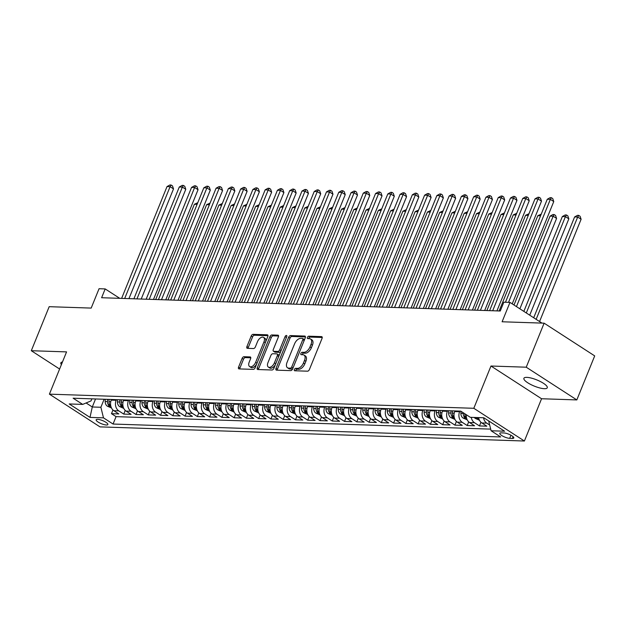 <?xml version="1.0" encoding="UTF-8"?>
<svg xmlns="http://www.w3.org/2000/svg" width="626" height="626" viewBox="0 0 626 626"><rect width="100%" height="100%" fill="white"/><g stroke="black" fill="none" stroke-linecap="round" stroke-linejoin="round"><path stroke-width="0.94" d="M294.369 369.52A1.354 0.767 -57.1 0 0 294.478 370.686A1.354 0.767 -57.1 0 0 294.721 370.764L307.515 371.187A1.933 1.088 -57.1 0 0 309.416 369.496L322.054 338.384A1.933 1.088 -57.1 0 0 321.897 336.718A1.933 1.088 -57.1 0 0 321.553 336.616L308.759 336.193A1.354 0.767 -57.1 0 0 307.429 337.375A1.354 0.767 -57.1 0 0 307.53 338.541A1.354 0.767 -57.1 0 0 307.773 338.611L309.432 338.666A6.19 3.49 -57.1 0 1 310.551 338.995A6.19 3.49 -57.1 0 1 311.036 344.323L309.987 346.914A6.19 3.49 -57.1 0 1 303.884 352.321L302.233 352.266A1.354 0.767 -57.1 0 0 300.895 353.447A1.354 0.767 -57.1 0 0 301.004 354.613A1.354 0.767 -57.1 0 0 301.247 354.684L302.906 354.739A6.19 3.49 -57.1 0 1 304.025 355.075A6.19 3.49 -57.1 0 1 304.51 360.404L303.461 362.994A6.19 3.49 -57.1 0 1 297.358 368.393L295.707 368.338A1.354 0.767 -57.1 0 0 294.369 369.52M304.025 355.075L305.386 355.959A6.19 3.49 -57.1 0 1 305.879 361.288L304.823 363.878A6.19 3.49 -57.1 0 1 298.727 369.277L297.068 369.223A1.354 0.767 -57.1 0 0 295.738 370.404A1.354 0.767 -57.1 0 0 295.628 370.788M322.241 337.477L310.128 337.078A1.354 0.767 -57.1 0 0 308.79 338.259A1.354 0.767 -57.1 0 0 308.681 338.643M310.551 338.995L311.912 339.879A6.19 3.49 -57.1 0 1 312.405 345.208L311.357 347.806A6.19 3.49 -57.1 0 1 305.253 353.205L303.602 353.15A1.354 0.767 -57.1 0 0 302.264 354.332A1.354 0.767 -57.1 0 0 302.155 354.715M544.338 388.691A12.614 3.341 -157.9 0 0 547.273 387.776A12.614 3.341 -157.9 0 0 540.371 381.539A12.614 3.341 -157.9 0 0 526.834 377.368A12.614 3.341 -157.9 0 0 523.899 378.284A12.614 3.341 -157.9 0 0 530.801 384.52A12.614 3.341 -157.9 0 0 544.338 388.691M106.381 424.991A6.307 1.667 -157.9 0 0 107.852 424.538A6.307 1.667 -157.9 0 0 104.401 421.415A6.307 1.667 -157.9 0 0 97.633 419.334A6.307 1.667 -157.9 0 0 96.161 419.788A6.307 1.667 -157.9 0 0 99.612 422.902A6.307 1.667 -157.9 0 0 106.381 424.991M244.015 356.718A1.933 1.088 -57.1 0 0 242.105 358.408L238.561 367.141A1.933 1.088 -57.1 0 0 238.717 368.8A1.933 1.088 -57.1 0 0 239.069 368.91L253.272 369.379A1.933 1.088 -57.1 0 0 255.181 367.689L267.811 336.577A1.933 1.088 -57.1 0 0 267.662 334.91A1.933 1.088 -57.1 0 0 267.31 334.808L253.107 334.339A1.933 1.088 -57.1 0 0 251.198 336.021L246.918 346.569A1.933 1.088 -57.1 0 0 247.067 348.236A1.933 1.088 -57.1 0 0 247.419 348.338L253.499 348.541A1.933 1.088 -57.1 0 0 255.408 346.851L257.529 341.624A5.172 2.919 -57.1 0 1 263.562 337.383A5.172 2.919 -57.1 0 1 263.969 341.835L255.651 362.321A5.172 2.919 -57.1 0 1 249.617 366.554A5.172 2.919 -57.1 0 1 249.211 362.102L250.596 358.69A1.933 1.088 -57.1 0 0 250.447 357.023A1.933 1.088 -57.1 0 0 250.095 356.922L244.015 356.718L245.384 357.602A1.933 1.088 -57.1 0 0 243.475 359.293L239.93 368.025A1.933 1.088 -57.1 0 0 239.742 368.925M526.239 367.204L490.972 366.022L541.56 398.746L576.82 399.92L526.239 367.204L544.119 323.173L502.107 321.78L509.971 302.405L503.836 302.201L500.26 311.005L101.615 297.726L105.184 288.922L99.057 288.719L91.185 308.086L49.18 306.685L31.3 350.716L59.603 369.027M490.972 366.022L473.812 408.293L49.407 394.153L66.567 351.89L31.3 350.716M276.011 368.385A1.933 1.088 -57.1 0 0 276.16 370.052A1.933 1.088 -57.1 0 0 276.512 370.154L290.714 370.631A1.933 1.088 -57.1 0 0 292.624 368.941L305.261 337.829A1.933 1.088 -57.1 0 0 305.105 336.162A1.933 1.088 -57.1 0 0 304.752 336.06L290.55 335.583A1.933 1.088 -57.1 0 0 288.641 337.273L276.011 368.385L277.373 369.27A1.933 1.088 -57.1 0 0 277.185 370.177M271.997 370.005L257.787 369.528A1.933 1.088 -57.1 0 1 257.442 369.426A1.933 1.088 -57.1 0 1 257.286 367.759L269.923 336.647A1.933 1.088 -57.1 0 1 271.825 334.957L277.905 335.16A1.933 1.088 -57.1 0 1 278.257 335.27A1.933 1.088 -57.1 0 1 278.406 336.929L273.288 349.551A1.933 1.088 -57.1 0 0 273.437 351.217A1.933 1.088 -57.1 0 0 273.789 351.319L277.819 351.452A1.933 1.088 -57.1 0 0 279.728 349.762L285.057 336.624A1.354 0.767 -57.1 0 1 286.638 335.52A1.354 0.767 -57.1 0 1 286.747 336.686L273.898 368.315A1.933 1.088 -57.1 0 1 271.997 370.005M544.119 323.173L594.7 355.897L576.82 399.92M112.97 410.007L111.475 413.676L118.838 413.927L113.846 410.695L118.752 410.859A7.888 6.166 -88.1 0 1 116.146 400.28L116.397 399.654M125.239 410.413L123.745 414.091L131.108 414.334L126.116 411.102L131.022 411.266A7.888 6.166 -88.1 0 1 128.416 400.687L128.666 400.061M137.501 410.82L136.014 414.498L143.37 414.741L138.377 411.517L143.284 411.681A7.888 6.166 -88.1 0 1 140.678 401.094L140.928 400.476M149.77 411.227L148.276 414.905L155.639 415.148L150.647 411.924L155.553 412.088A7.888 6.166 -88.1 0 1 152.947 401.501L153.198 400.883M162.032 411.642L160.546 415.312L167.901 415.562L162.916 412.331L167.823 412.495A7.888 6.166 -88.1 0 1 165.209 401.915L165.467 401.289M174.302 412.049L172.807 415.727L180.171 415.969L175.178 412.737L180.085 412.902A7.888 6.166 -88.1 0 1 177.479 402.322L177.729 401.696M186.571 412.456L185.077 416.133L192.432 416.376L187.448 413.152L192.354 413.309A7.888 6.166 -88.1 0 1 189.741 402.729L189.999 402.103M198.833 412.863L197.339 416.54L204.702 416.783L199.71 413.559L204.616 413.723A7.888 6.166 -88.1 0 1 202.01 403.136L202.261 402.518M211.103 413.27L209.608 416.947L216.964 417.198L211.979 413.966L216.886 414.13A7.888 6.166 -88.1 0 1 214.272 403.551L214.53 402.925M223.365 413.684L221.87 417.354L229.233 417.605L224.241 414.373L229.147 414.537A7.888 6.166 -88.1 0 1 226.542 403.958L226.792 403.332M235.634 414.091L234.14 417.769L241.503 418.012L236.511 414.78L241.417 414.944A7.888 6.166 -88.1 0 1 238.811 404.365L239.062 403.739M247.896 414.498L246.409 418.176L253.765 418.418L248.772 415.195L253.679 415.359A7.888 6.166 -88.1 0 1 251.073 404.772L251.323 404.153M260.166 414.905L258.671 418.583L266.034 418.825L261.042 415.601L265.948 415.766A7.888 6.166 -88.1 0 1 263.343 405.178L263.593 404.56M272.427 415.312L270.941 418.99L278.296 419.24L273.312 416.008L278.218 416.173A7.888 6.166 -88.1 0 1 275.604 405.593L275.863 404.967M284.697 415.727L283.202 419.404L290.566 419.647L285.573 416.415L290.48 416.58A7.888 6.166 -88.1 0 1 287.874 406L288.124 405.374M296.967 416.133L295.472 419.811L302.827 420.054L297.843 416.83L302.749 416.986A7.888 6.166 -88.1 0 1 300.136 406.407L300.394 405.781M309.228 416.54L307.734 420.218L315.097 420.461L310.105 417.237L315.011 417.401A7.888 6.166 -88.1 0 1 312.405 406.814L312.656 406.196M321.498 416.947L320.003 420.625L327.359 420.868L322.374 417.644L327.281 417.808A7.888 6.166 -88.1 0 1 324.667 407.229L324.925 406.603M333.76 417.362L332.273 421.032L339.628 421.282L334.636 418.051L339.542 418.215A7.888 6.166 -88.1 0 1 336.937 407.636L337.187 407.01M346.029 417.769L344.535 421.447L351.898 421.689L346.906 418.458L351.812 418.622A7.888 6.166 -88.1 0 1 349.206 408.042L349.457 407.416M358.291 418.176L356.804 421.854L364.16 422.096L359.167 418.872L364.074 419.037A7.888 6.166 -88.1 0 1 361.468 408.449L361.726 407.831M370.561 418.583L369.066 422.26L376.429 422.503L371.437 419.279L376.343 419.443A7.888 6.166 -88.1 0 1 373.738 408.856L373.988 408.238M382.83 418.99L381.336 422.667L388.691 422.918L383.707 419.686L388.613 419.85A7.888 6.166 -88.1 0 1 385.999 409.271L386.258 408.645M395.092 419.404L393.597 423.074L400.961 423.325L395.968 420.093L400.875 420.257A7.888 6.166 -88.1 0 1 398.269 409.678L398.519 409.052M407.362 419.811L405.867 423.489L413.223 423.732L408.238 420.5L413.144 420.664A7.888 6.166 -88.1 0 1 410.531 410.085L410.789 409.459M419.623 420.218L418.129 423.896L425.492 424.138L420.5 420.915L425.406 421.079A7.888 6.166 -88.1 0 1 422.8 410.492L423.051 409.873M431.893 420.625L430.398 424.303L437.762 424.545L432.769 421.321L437.676 421.486A7.888 6.166 -88.1 0 1 435.07 410.906L435.32 410.28M444.155 421.04L442.668 424.71L450.024 424.96L445.031 421.728L449.938 421.893A7.888 6.166 -88.1 0 1 447.332 411.313L447.582 410.687M456.424 421.447L454.93 425.124L462.293 425.367L457.301 422.135L462.207 422.3A7.888 6.166 -88.1 0 1 459.601 411.72L459.852 411.094M468.686 421.854L467.199 425.531L474.555 425.774L469.563 422.55L474.477 422.707A7.888 6.166 -88.1 0 1 471.284 417.346M480.956 422.26L479.461 425.938L486.825 426.181L481.832 422.957A7.888 6.166 -88.1 0 1 478.64 417.597M113.846 410.695A7.888 6.166 91.9 0 1 111.24 400.116L111.491 399.49M126.116 411.102A7.888 6.166 91.9 0 1 123.51 400.523L123.76 399.897M138.377 411.517A7.888 6.166 91.9 0 1 135.772 400.93L136.022 400.311M150.647 411.924A7.888 6.166 91.9 0 1 148.041 401.344L148.292 400.718M162.916 412.331A7.888 6.166 91.9 0 1 160.303 401.751L160.561 401.125M175.178 412.737A7.888 6.166 91.9 0 1 172.573 402.158L172.823 401.532M187.448 413.152A7.888 6.166 91.9 0 1 184.834 402.565L185.093 401.947M199.71 413.559A7.888 6.166 91.9 0 1 197.104 402.972L197.354 402.354M211.979 413.966A7.888 6.166 91.9 0 1 209.366 403.387L209.624 402.761M224.241 414.373A7.888 6.166 91.9 0 1 221.635 403.793L221.886 403.167M236.511 414.78A7.888 6.166 91.9 0 1 233.905 404.2L234.155 403.574M248.772 415.195A7.888 6.166 91.9 0 1 246.167 404.607L246.417 403.989M261.042 415.601A7.888 6.166 91.9 0 1 258.436 405.022L258.687 404.396M273.312 416.008A7.888 6.166 91.9 0 1 270.698 405.429L270.956 404.803M285.573 416.415A7.888 6.166 91.9 0 1 282.968 405.836L283.218 405.21M297.843 416.83A7.888 6.166 91.9 0 1 295.229 406.243L295.488 405.625M310.105 417.237A7.888 6.166 91.9 0 1 307.499 406.65L307.749 406.031M322.374 417.644A7.888 6.166 91.9 0 1 319.761 407.064L320.019 406.438M334.636 418.051A7.888 6.166 91.9 0 1 332.03 407.471L332.281 406.845M346.906 418.458A7.888 6.166 91.9 0 1 344.3 407.878L344.55 407.252M359.167 418.872A7.888 6.166 91.9 0 1 356.562 408.285L356.812 407.667M371.437 419.279A7.888 6.166 91.9 0 1 368.831 408.7L369.082 408.074M383.707 419.686A7.888 6.166 91.9 0 1 381.093 409.107L381.351 408.481M395.968 420.093A7.888 6.166 91.9 0 1 393.363 409.514L393.613 408.888M408.238 420.5A7.888 6.166 91.9 0 1 405.625 409.92L405.883 409.302M420.5 420.915A7.888 6.166 91.9 0 1 417.894 410.327L418.145 409.709M432.769 421.321A7.888 6.166 91.9 0 1 430.156 410.742L430.414 410.116M445.031 421.728A7.888 6.166 91.9 0 1 442.425 411.149L442.676 410.523M457.301 422.135A7.888 6.166 91.9 0 1 454.695 411.556L454.945 410.93M503.899 432.949L501.207 432.856A6.111 1.62 -157.9 0 0 499.783 433.302A6.111 1.62 -157.9 0 0 503.124 436.322A6.111 1.62 -157.9 0 0 509.681 438.341L512.381 438.435A6.111 1.62 -157.9 0 0 513.805 437.989A6.111 1.62 -157.9 0 0 510.456 434.968A6.111 1.62 -157.9 0 0 503.899 432.949M473.812 408.293L524.4 441.017L99.988 426.877L49.407 394.153M111.475 413.676L116.06 416.642L113.056 424.037L500.667 436.948L491.097 430.758L488.671 420.907M113.056 424.037L103.486 417.847L89.995 417.401L69.212 403.958L82.702 404.404L73.132 398.214L460.744 411.125L470.314 417.315L483.804 417.769L504.587 431.212L491.097 430.758M489.681 425.023L486.738 423.121A7.888 6.166 -88.1 0 1 483.546 417.761M479.461 425.938L474.477 422.707M467.199 425.531L462.207 422.3M454.93 425.124L449.938 421.893M442.668 424.71L437.676 421.486M430.398 424.303L425.406 421.079M418.129 423.896L413.144 420.664M405.867 423.489L400.875 420.257M393.597 423.074L388.613 419.85M381.336 422.667L376.343 419.443M369.066 422.26L364.074 419.037M356.804 421.854L351.812 418.622M344.535 421.447L339.542 418.215M332.273 421.032L327.281 417.808M320.003 420.625L315.011 417.401M307.734 420.218L302.749 416.986M295.472 419.811L290.48 416.58M283.202 419.404L278.218 416.173M270.941 418.99L265.948 415.766M258.671 418.583L253.679 415.359M246.409 418.176L241.417 414.944M234.14 417.769L229.147 414.537M221.87 417.354L216.886 414.13M209.608 416.947L204.616 413.723M197.339 416.54L192.354 413.309M185.077 416.133L180.085 412.902M172.807 415.727L167.823 412.495M160.546 415.312L155.553 412.088M148.276 414.905L143.284 411.681M136.014 414.498L131.022 411.266M123.745 414.091L118.752 410.859M116.06 416.642L490.69 429.123M95.543 398.958L92.288 406.978L100.88 407.268L104.135 399.247M541.56 398.746L524.4 441.017M119.73 298.328L105.184 288.922M541.967 323.102L509.971 302.405M86.098 402.972L92.288 406.978L89.995 417.401M91.873 398.84L91.036 400.898L82.702 404.404M466.3 414.717A7.888 6.166 91.9 0 0 469.563 422.55M100.88 407.268L103.486 417.847M62.459 362A12.614 3.341 -157.9 0 0 60.847 362.861A12.614 3.341 -157.9 0 0 61.403 364.598M305.449 336.921L291.919 336.467A1.933 1.088 -57.1 0 0 290.01 338.157L277.373 369.27M290.378 368.166A1.354 0.767 -57.1 0 0 291.708 366.985L302.804 339.668A1.354 0.767 -57.1 0 0 302.694 338.502A1.354 0.767 -57.1 0 0 302.452 338.431L300.707 338.376A6.19 3.49 -57.1 0 0 294.603 343.776L287.021 362.446A6.19 3.49 -57.1 0 0 287.514 367.775A6.19 3.49 -57.1 0 0 288.633 368.104L290.378 368.166L291.747 369.05A1.354 0.767 -57.1 0 0 292.96 368.111M304.252 340.309A1.354 0.767 -57.1 0 0 304.064 339.386A1.354 0.767 -57.1 0 0 303.813 339.315M287.514 367.775L288.883 368.659A6.19 3.49 -57.1 0 0 289.995 368.988L288.633 368.104M291.747 369.05L289.995 368.988M278.601 336.021L273.194 335.841A1.933 1.088 -57.1 0 0 271.285 337.531L258.655 368.644A1.933 1.088 -57.1 0 0 258.468 369.551M273.437 351.217L274.806 352.102A1.933 1.088 -57.1 0 0 275.15 352.203L279.188 352.336A1.933 1.088 -57.1 0 0 280.957 350.943M267.967 362.642A5.172 2.919 -57.1 0 0 268.374 367.094A5.172 2.919 -57.1 0 0 274.407 362.861L277.341 355.638A1.933 1.088 -57.1 0 0 277.185 353.98A1.933 1.088 -57.1 0 0 276.841 353.87L272.803 353.737A1.933 1.088 -57.1 0 0 270.901 355.427L267.967 362.642M268.374 367.094L269.743 367.978A5.172 2.919 -57.1 0 0 275.565 364.222M278.813 356.233A1.933 1.088 -57.1 0 0 278.554 354.864L277.185 353.98M250.783 357.782L245.384 357.602M249.617 366.554L250.987 367.446A5.172 2.919 -57.1 0 0 256.809 363.69M265.518 342.234A5.172 2.919 -57.1 0 0 264.923 338.267L263.562 337.383M268.006 335.669L254.469 335.223A1.933 1.088 -57.1 0 0 252.568 336.905L248.287 347.453A1.933 1.088 -57.1 0 0 248.092 348.361M539.565 321.553L581.108 219.249L577.688 217.042L574.621 216.94L533.688 317.75M536.146 319.338L577.688 217.042L578.721 215.383L580.091 216.267L581.108 219.249M574.621 216.94L577.493 215.344L578.721 215.383M512.225 303.86L553.76 201.564L550.348 199.35L508.515 302.358M547.28 199.248L550.152 197.652L551.381 197.691L550.348 199.35L547.28 199.248L505.456 302.256M551.381 197.691L552.75 198.583L553.76 201.564M479.477 420.234L475.283 418.411A5.227 4.085 -88.1 0 1 474.289 417.448M529.721 315.183L568.838 218.842L565.419 216.627L562.351 216.526L523.845 311.38M476.613 417.526A5.227 4.085 91.9 0 0 476.683 417.612C478.107 418.598 478.593 418.614 478.154 417.659A5.227 4.085 -88.1 0 1 478.084 417.573M478.436 418.262L478.154 417.659M526.302 312.969L565.419 216.627L566.46 214.976L567.821 215.86L568.838 218.842M562.351 216.526L565.231 214.937L566.46 214.976M467.207 419.819L463.021 418.004A5.227 4.085 -88.1 0 1 460.892 413.387L460.924 411.243M519.877 308.814L556.577 218.435L553.157 216.22L550.09 216.119L513.993 305.011M463.232 412.737L463.224 413.457A5.227 4.085 91.9 0 0 464.414 417.198C465.838 418.184 466.331 418.199 465.885 417.252A5.227 4.085 -88.1 0 1 464.695 413.684M466.167 417.855L465.885 417.252M516.458 306.599L553.157 216.22L554.19 214.569L555.559 215.454L556.577 218.435M550.09 216.119L552.961 214.522L554.19 214.569M454.789 411.329L454.789 410.93M454.945 419.412L450.751 417.597A5.227 4.085 -88.1 0 1 448.631 412.972L448.654 410.726M450.986 410.805L450.963 413.05A5.227 4.085 91.9 0 0 452.144 416.791C453.576 417.777 454.061 417.792 453.615 416.838A5.227 4.085 -88.1 0 1 452.434 413.105L452.457 410.852M453.905 417.448L453.615 416.838M540.559 215.806L537.82 215.712L499.141 310.965M537.82 215.712L541.232 214.131M442.519 410.914L442.527 410.523M442.676 419.005L438.49 417.19A5.227 4.085 -88.1 0 1 436.361 412.565L436.392 410.312M438.724 410.39L438.693 412.644A5.227 4.085 91.9 0 0 439.882 416.384C441.307 417.37 441.8 417.385 441.353 416.431A5.227 4.085 -88.1 0 1 440.164 412.69L440.195 410.445M441.635 417.041L441.353 416.431M528.289 215.391L525.558 215.305L486.879 310.559M525.558 215.305L528.97 213.724M496.934 310.895L541.498 201.157L538.078 198.943L492.678 310.754M535.011 198.841L537.89 197.245L539.111 197.284L538.078 198.943L535.011 198.841L489.61 310.652M539.111 197.284L540.481 198.168L541.498 201.157M484.673 310.488L529.228 200.743L525.817 198.536L480.408 310.347M522.749 198.434L525.621 196.838L526.849 196.877L525.817 198.536L522.749 198.434L477.348 310.246M526.849 196.877L528.219 197.761L529.228 200.743M472.403 310.081L516.966 200.336L513.547 198.129L468.146 309.933M510.48 198.019L513.351 196.431L514.58 196.47L513.547 198.129L510.48 198.019L465.079 309.831M514.58 196.47L515.949 197.354L516.966 200.336M460.133 309.667L504.697 199.929L501.277 197.714L455.877 309.526M498.218 197.613L501.09 196.016L502.318 196.063L501.277 197.714L498.218 197.613L452.809 309.424M502.318 196.063L503.68 196.947L504.697 199.929M430.25 410.507L430.258 410.108M430.414 418.598L426.22 416.775A5.227 4.085 -88.1 0 1 424.099 412.158L424.123 409.905M426.455 409.983L426.423 412.237A5.227 4.085 91.9 0 0 427.613 415.977C429.045 416.963 429.53 416.979 429.084 416.024A5.227 4.085 -88.1 0 1 427.902 412.284L427.926 410.03M429.373 416.626L429.084 416.024M516.027 214.984L513.289 214.898L474.61 310.152M513.289 214.898L516.7 213.317M447.872 309.26L492.435 199.522L489.016 197.307L443.615 309.119M485.948 197.206L488.82 195.609L490.048 195.648L489.016 197.307L485.948 197.206L440.547 309.017M490.048 195.648L491.418 196.533L492.435 199.522M417.988 410.1L417.988 409.701M418.145 418.184L413.958 416.368A5.227 4.085 -88.1 0 1 411.83 411.752L411.861 409.498M414.193 409.576L414.162 411.83A5.227 4.085 91.9 0 0 415.351 415.57C416.775 416.556 417.268 416.572 416.822 415.617A5.227 4.085 -88.1 0 1 415.633 411.877L415.664 409.623M417.104 416.22L416.822 415.617M503.758 214.577L501.027 214.483L462.348 309.745M501.027 214.483L504.439 212.91M435.602 308.853L480.165 199.107L476.746 196.9L431.345 308.712M473.679 196.799L476.558 195.202L477.787 195.242L476.746 196.9L473.679 196.799L428.278 308.61M477.787 195.242L479.148 196.126L480.165 199.107M405.718 409.694L405.726 409.294M405.875 417.777L401.689 415.961A5.227 4.085 -88.1 0 1 399.568 411.337L399.591 409.091M401.923 409.169L401.892 411.415A5.227 4.085 91.9 0 0 403.081 415.155C404.506 416.141 404.999 416.157 404.553 415.21A5.227 4.085 -88.1 0 1 403.363 411.47L403.394 409.216M404.842 415.813L404.553 415.21M491.496 214.17L488.757 214.076L450.078 309.338M488.757 214.076L492.169 212.504M423.34 308.446L467.904 198.7L464.484 196.494L419.084 308.305M461.417 196.392L464.289 194.796L465.517 194.835L464.484 196.494L461.417 196.392L416.016 308.195M465.517 194.835L466.886 195.719L467.904 198.7M393.457 409.287L393.457 408.888M393.613 417.37L389.427 415.554A5.227 4.085 -88.1 0 1 387.298 410.93L387.33 408.684M389.654 408.755L389.63 411.008A5.227 4.085 91.9 0 0 390.82 414.748C392.244 415.734 392.737 415.75 392.291 414.795A5.227 4.085 -88.1 0 1 391.101 411.055L391.133 408.809M392.572 415.406L392.291 414.795M479.226 213.763L476.496 213.669L437.809 308.923M476.496 213.669L479.907 212.089M411.071 308.031L455.634 198.293L452.215 196.079L406.814 307.89M449.147 195.977L452.027 194.389L453.247 194.428L452.215 196.079L449.147 195.977L403.747 307.789M453.247 194.428L454.617 195.312L455.634 198.293M381.187 408.872L381.195 408.473M381.344 416.963L377.157 415.14A5.227 4.085 -88.1 0 1 375.029 410.523L375.06 408.269M377.392 408.348L377.361 410.601A5.227 4.085 91.9 0 0 378.55 414.342C379.974 415.328 380.467 415.343 380.021 414.389A5.227 4.085 -88.1 0 1 378.832 410.648L378.863 408.402M380.311 414.991L380.021 414.389M466.957 213.349L464.226 213.263L425.547 308.516M464.226 213.263L467.638 211.682M398.809 307.624L443.365 197.886L439.953 195.672L394.552 307.483M436.885 195.57L439.757 193.974L440.986 194.021L439.953 195.672L436.885 195.57L391.485 307.382M440.986 194.021L442.355 194.905L443.365 197.886M368.925 408.465L368.925 408.066M369.082 416.556L364.888 414.733A5.227 4.085 -88.1 0 1 362.767 410.116L362.79 407.862M365.122 407.941L365.099 410.194A5.227 4.085 91.9 0 0 366.28 413.935C367.712 414.921 368.198 414.936 367.759 413.982A5.227 4.085 -88.1 0 1 366.57 410.241L366.593 407.988M368.041 414.584L367.759 413.982M454.695 212.942L451.956 212.848L413.277 308.109M451.956 212.848L455.368 211.275M386.539 307.217L431.103 197.48L427.683 195.265L382.283 307.076M424.616 195.163L427.495 193.567L428.716 193.606L427.683 195.265L424.616 195.163L379.215 306.975M428.716 193.606L430.085 194.49L431.103 197.48M356.656 408.058L356.663 407.659M356.812 416.141L352.626 414.326A5.227 4.085 -88.1 0 1 350.497 409.709L350.529 407.456M352.861 407.534L352.829 409.787A5.227 4.085 91.9 0 0 354.019 413.52C355.443 414.506 355.936 414.529 355.49 413.575A5.227 4.085 -88.1 0 1 354.3 409.834L354.332 407.581M355.771 414.177L355.49 413.575M442.425 212.535L439.695 212.441L401.016 307.702M439.695 212.441L443.106 210.868M374.278 306.81L418.833 197.065L415.414 194.858L370.013 306.67M412.354 194.756L415.226 193.16L416.454 193.199L415.414 194.858L412.354 194.756L366.946 306.568M416.454 193.199L417.816 194.083L418.833 197.065M344.386 407.651L344.394 407.252M344.55 415.734L340.356 413.919A5.227 4.085 -88.1 0 1 338.236 409.294L338.259 407.049M340.591 407.127L340.567 409.373A5.227 4.085 91.9 0 0 341.749 413.113C343.181 414.099 343.666 414.115 343.22 413.16A5.227 4.085 -88.1 0 1 342.039 409.427L342.062 407.174M343.51 413.77L343.22 413.16M430.164 212.128L427.425 212.034L388.746 307.288M427.425 212.034L430.837 210.453M362.008 306.404L406.571 196.658L403.152 194.451L357.751 306.255M400.084 194.35L402.956 192.753L404.185 192.792L403.152 194.451L400.084 194.35L354.684 306.153M404.185 192.792L405.554 193.677L406.571 196.658M349.738 305.989L394.302 196.251L390.882 194.037L345.482 305.848M387.815 193.935L390.694 192.339L391.923 192.385L390.882 194.037L387.815 193.935L342.414 305.746M391.923 192.385L393.284 193.27L394.302 196.251M337.477 305.582L382.04 195.844L378.62 193.63L333.22 305.441M375.553 193.528L378.425 191.932L379.653 191.971L378.62 193.63L375.553 193.528L330.152 305.339M379.653 191.971L381.023 192.855L382.04 195.844M332.124 407.244L332.132 406.845M332.281 415.328L328.094 413.512A5.227 4.085 -88.1 0 1 325.966 408.888L325.997 406.634M328.329 406.712L328.298 408.966A5.227 4.085 91.9 0 0 329.487 412.706C330.911 413.692 331.404 413.708 330.958 412.753A5.227 4.085 -88.1 0 1 329.769 409.013L329.8 406.767M331.24 413.363L330.958 412.753M417.894 211.713L415.163 211.627L376.484 306.881M415.163 211.627L418.575 210.046M319.855 406.83L319.863 406.43M320.011 414.921L315.825 413.097A5.227 4.085 -88.1 0 1 313.704 408.481L313.728 406.227M316.06 406.305L316.028 408.559A5.227 4.085 91.9 0 0 317.218 412.299C318.65 413.285 319.135 413.301 318.689 412.346A5.227 4.085 -88.1 0 1 317.507 408.606L317.531 406.352M318.978 412.949L318.689 412.346M405.632 211.306L402.894 211.22L364.215 306.474M402.894 211.22L406.305 209.64M307.593 406.423L307.593 406.024M307.749 414.506L303.563 412.69A5.227 4.085 -88.1 0 1 301.435 408.074L301.466 405.82M303.798 405.898L303.767 408.152A5.227 4.085 91.9 0 0 304.956 411.892C306.38 412.878 306.873 412.894 306.427 411.939A5.227 4.085 -88.1 0 1 305.238 408.199L305.269 405.945M306.709 412.542L306.427 411.939M393.363 210.899L390.632 210.805L351.953 306.067M390.632 210.805L394.044 209.233M325.207 305.175L369.77 195.429L366.351 193.223L320.95 305.034M363.283 193.121L366.163 191.525L367.392 191.564L366.351 193.223L363.283 193.121L317.883 304.932M367.392 191.564L368.753 192.448L369.77 195.429M295.323 406.016L295.331 405.617M295.48 414.099L291.293 412.284A5.227 4.085 -88.1 0 1 289.165 407.667L289.196 405.413M291.528 405.492L291.497 407.737A5.227 4.085 91.9 0 0 292.686 411.478C294.11 412.464 294.603 412.479 294.157 411.532A5.227 4.085 -88.1 0 1 292.968 407.792L292.999 405.538M294.447 412.135L294.157 411.532M381.093 210.493L378.362 210.399L339.683 305.66M378.362 210.399L381.774 208.826M312.945 304.768L357.501 195.022L354.089 192.816L308.688 304.627M351.022 192.714L353.893 191.118L355.122 191.157L354.089 192.816L351.022 192.714L305.621 304.526M355.122 191.157L356.491 192.041L357.501 195.022M283.062 405.609L283.062 405.21M283.218 413.692L279.032 411.877A5.227 4.085 -88.1 0 1 276.903 407.252L276.935 405.006M279.259 405.077L279.235 407.33A5.227 4.085 91.9 0 0 280.425 411.071C281.849 412.057 282.342 412.072 281.896 411.118A5.227 4.085 -88.1 0 1 280.706 407.377L280.738 405.132M282.177 411.728L281.896 411.118M368.831 210.086L366.1 209.992L327.414 305.245M366.1 209.992L369.512 208.411M300.676 304.353L345.239 194.616L341.819 192.401L296.419 304.213M338.752 192.299L341.632 190.711L342.852 190.75L341.819 192.401L338.752 192.299L293.351 304.111M342.852 190.75L344.222 191.634L345.239 194.616M270.792 405.194L270.8 404.795M270.948 413.285L266.762 411.462A5.227 4.085 -88.1 0 1 264.634 406.845L264.665 404.592M266.997 404.67L266.966 406.923A5.227 4.085 91.9 0 0 268.155 410.664C269.579 411.65 270.072 411.665 269.626 410.711A5.227 4.085 -88.1 0 1 268.437 406.97L268.468 404.725M269.908 411.321L269.626 410.711M356.562 209.671L353.831 209.585L315.152 304.839M353.831 209.585L357.243 208.004M288.414 303.946L332.969 194.209L329.558 191.994L284.149 303.806M326.49 191.892L329.362 190.296L330.591 190.343L329.558 191.994L326.49 191.892L281.09 303.704M330.591 190.343L331.96 191.227L332.969 194.209M258.53 404.787L258.53 404.388M258.687 412.878L254.492 411.055A5.227 4.085 -88.1 0 1 252.372 406.438L252.395 404.185M254.727 404.263L254.704 406.517A5.227 4.085 91.9 0 0 255.885 410.257C257.317 411.243 257.802 411.259 257.364 410.304A5.227 4.085 -88.1 0 1 256.175 406.564L256.198 404.31M257.646 410.906L257.364 410.304M344.3 209.264L341.561 209.17L302.882 304.432M341.561 209.17L344.973 207.597M276.144 303.54L320.708 193.802L317.288 191.587L271.887 303.399M314.221 191.486L317.1 189.889L318.321 189.928L317.288 191.587L314.221 191.486L268.82 303.297M318.321 189.928L319.69 190.813L320.708 193.802M246.261 404.38L246.268 403.981M246.417 412.464L242.231 410.648A5.227 4.085 -88.1 0 1 240.102 406.031L240.134 403.778M242.465 403.856L242.434 406.11A5.227 4.085 91.9 0 0 243.624 409.842C245.048 410.828 245.541 410.852 245.095 409.897A5.227 4.085 -88.1 0 1 243.905 406.157L243.937 403.903M245.376 410.5L245.095 409.897M332.03 208.857L329.299 208.763L290.62 304.025M329.299 208.763L332.711 207.19M263.882 303.133L308.438 193.387L305.019 191.18L259.618 302.992M301.959 191.079L304.831 189.482L306.059 189.521L305.019 191.18L301.959 191.079L256.55 302.89M306.059 189.521L307.421 190.406L308.438 193.387M233.991 403.973L233.999 403.574M234.155 412.057L229.961 410.241A5.227 4.085 -88.1 0 1 227.841 405.617L227.864 403.371M230.196 403.449L230.172 405.695A5.227 4.085 91.9 0 0 231.354 409.435C232.786 410.421 233.271 410.437 232.825 409.482A5.227 4.085 -88.1 0 1 231.643 405.75L231.667 403.496M233.115 410.093L232.825 409.482M319.769 208.45L317.03 208.356L278.351 303.61M317.03 208.356L320.442 206.776M251.613 302.726L296.176 192.98L292.757 190.774L247.356 302.577M289.689 190.672L292.561 189.075L293.79 189.115L292.757 190.774L289.689 190.672L244.289 302.475M293.79 189.115L295.159 189.999L296.176 192.98M221.729 403.567L221.737 403.167M221.886 411.65L217.699 409.834A5.227 4.085 -88.1 0 1 215.571 405.21L215.602 402.956M217.934 403.034L217.903 405.288A5.227 4.085 91.9 0 0 219.092 409.028C220.516 410.014 221.009 410.03 220.563 409.075A5.227 4.085 -88.1 0 1 219.374 405.335L219.405 403.089M220.845 409.686L220.563 409.075M307.499 208.035L304.768 207.949L266.089 303.203M304.768 207.949L308.18 206.369M239.343 302.311L283.907 192.573L280.487 190.359L235.086 302.17M277.42 190.257L280.299 188.661L281.528 188.708L280.487 190.359L277.42 190.257L232.019 302.068M281.528 188.708L282.889 189.592L283.907 192.573M209.46 403.152L209.467 402.753M209.616 411.243L205.43 409.42A5.227 4.085 -88.1 0 1 203.309 404.803L203.333 402.549M205.664 402.628L205.633 404.881A5.227 4.085 91.9 0 0 206.823 408.622C208.247 409.607 208.74 409.623 208.294 408.668A5.227 4.085 -88.1 0 1 207.112 404.928L207.136 402.675M208.583 409.271L208.294 408.668M295.237 207.629L292.498 207.542L253.82 302.796M292.498 207.542L295.91 205.962M197.198 402.745L197.198 402.346M197.354 410.828L193.168 409.013A5.227 4.085 -88.1 0 1 191.04 404.396L191.071 402.142M193.395 402.221L193.371 404.474A5.227 4.085 91.9 0 0 194.561 408.215C195.985 409.201 196.478 409.216 196.032 408.262A5.227 4.085 -88.1 0 1 194.843 404.521L194.874 402.268M196.314 408.864L196.032 408.262M282.968 207.222L280.237 207.128L241.558 302.389M280.237 207.128L283.648 205.555M184.928 402.338L184.936 401.939M185.085 410.421L180.898 408.606A5.227 4.085 -88.1 0 1 178.77 403.989L178.801 401.735M181.133 401.814L181.102 404.06A5.227 4.085 91.9 0 0 182.291 407.8C183.715 408.786 184.208 408.801 183.762 407.855A5.227 4.085 -88.1 0 1 182.573 404.114L182.604 401.861M184.052 408.457L183.762 407.855M270.698 206.815L267.967 206.721L229.288 301.982M267.967 206.721L271.379 205.148M227.081 301.904L271.645 192.166L268.225 189.952L222.825 301.763M265.158 189.85L268.03 188.254L269.258 188.293L268.225 189.952L265.158 189.85L219.757 301.662M269.258 188.293L270.628 189.177L271.645 192.166M214.812 301.497L259.375 191.759L255.956 189.545L210.555 301.356M252.888 189.443L255.768 187.847L256.996 187.886L255.956 189.545L252.888 189.443L207.488 301.255M256.996 187.886L258.358 188.77L259.375 191.759M202.55 301.09L247.106 191.345L243.694 189.138L198.293 300.95M240.627 189.036L243.498 187.44L244.727 187.479L243.694 189.138L240.627 189.036L195.226 300.848M244.727 187.479L246.096 188.363L247.106 191.345M172.666 401.931L172.666 401.532M172.823 410.014L168.629 408.199A5.227 4.085 -88.1 0 1 166.508 403.574L166.539 401.329M168.864 401.407L168.84 403.653A5.227 4.085 91.9 0 0 170.029 407.393C171.454 408.379 171.947 408.395 171.501 407.44A5.227 4.085 -88.1 0 1 170.311 403.7L170.335 401.454M171.782 408.05L171.501 407.44M258.436 206.408L255.705 206.314L217.019 301.568M255.705 206.314L259.109 204.733M190.281 300.683L234.844 190.938L231.424 188.731L186.024 300.535M228.357 188.622L231.237 187.033L232.457 187.072L231.424 188.731L228.357 188.622L182.956 300.433M232.457 187.072L233.827 187.956L234.844 190.938M160.397 401.516L160.405 401.117M160.553 409.607L156.367 407.784A5.227 4.085 -88.1 0 1 154.239 403.167L154.27 400.914M156.602 400.992L156.57 403.246A5.227 4.085 91.9 0 0 157.76 406.986C159.184 407.972 159.677 407.988 159.231 407.033A5.227 4.085 -88.1 0 1 158.042 403.293L158.073 401.047M159.513 407.643L159.231 407.033M246.167 205.993L243.436 205.907L204.757 301.161M243.436 205.907L246.847 204.326M178.019 300.269L222.574 190.531L219.163 188.316L173.754 300.128M216.095 188.215L218.967 186.618L220.195 186.665L219.163 188.316L216.095 188.215L170.695 300.026M220.195 186.665L221.565 187.55L222.574 190.531M148.135 401.11L148.135 400.71M148.292 409.201L144.097 407.377A5.227 4.085 -88.1 0 1 141.977 402.761L142 400.507M144.332 400.585L144.309 402.839A5.227 4.085 91.9 0 0 145.49 406.579C146.922 407.565 147.407 407.581 146.969 406.626A5.227 4.085 -88.1 0 1 145.78 402.886L145.803 400.632M147.251 407.229L146.969 406.626M233.905 205.586L231.166 205.492L192.487 300.754M231.166 205.492L234.578 203.919M165.749 299.862L210.313 190.124L206.893 187.91L161.492 299.721M203.826 187.808L206.705 186.212L207.926 186.251L206.893 187.91L203.826 187.808L158.425 299.619M207.926 186.251L209.295 187.135L210.313 190.124M135.865 400.703L135.873 400.304M136.022 408.786L131.836 406.97A5.227 4.085 -88.1 0 1 129.707 402.354L129.739 400.1M132.07 400.178L132.039 402.432A5.227 4.085 91.9 0 0 133.228 406.164C134.653 407.15 135.146 407.174 134.7 406.219A5.227 4.085 -88.1 0 1 133.51 402.479L133.541 400.225M134.981 406.822L134.7 406.219M221.635 205.179L218.904 205.085L180.225 300.347M218.904 205.085L222.316 203.513M153.48 299.455L198.043 189.709L194.623 187.503L149.223 299.314M191.564 187.401L194.436 185.805L195.664 185.844L194.623 187.503L191.564 187.401L146.155 299.212M195.664 185.844L197.026 186.728L198.043 189.709M123.596 400.296L123.604 399.897M123.76 408.379L119.566 406.564A5.227 4.085 -88.1 0 1 117.445 401.939L117.469 399.693M119.801 399.771L119.777 402.017A5.227 4.085 91.9 0 0 120.959 405.758C122.391 406.743 122.876 406.759 122.43 405.812A5.227 4.085 -88.1 0 1 121.248 402.072L121.272 399.818M122.719 406.415L122.43 405.812M209.374 204.772L206.635 204.679L167.956 299.932M206.635 204.679L210.046 203.098M141.218 299.048L185.781 189.302L182.362 187.096L136.961 298.907M179.294 186.994L182.166 185.398L183.395 185.437L182.362 187.096L179.294 186.994L133.894 298.798M183.395 185.437L184.764 186.321L185.781 189.302M111.334 399.889L111.342 399.49M111.491 407.972L107.304 406.157A5.227 4.085 -88.1 0 1 105.176 401.532L105.207 399.286M107.539 399.357L107.508 401.61A5.227 4.085 91.9 0 0 108.697 405.351C110.121 406.337 110.614 406.352 110.168 405.398A5.227 4.085 -88.1 0 1 108.979 401.657L109.01 399.411M110.45 406.008L110.168 405.398M197.104 204.358L194.373 204.272L155.694 299.525M194.373 204.272L197.785 202.691M128.948 298.633L173.512 188.895L170.092 186.681L124.691 298.492M167.025 186.579L169.904 184.983L171.133 185.03L170.092 186.681L167.025 186.579L121.624 298.391M171.133 185.03L172.494 185.914L173.512 188.895M111.24 400.116L116.146 400.28M123.51 400.523L128.416 400.687M135.772 400.93L140.678 401.094M148.041 401.344L152.947 401.501M160.303 401.751L165.209 401.915M172.573 402.158L177.479 402.322M184.834 402.565L189.741 402.729M197.104 402.972L202.01 403.136M209.366 403.387L214.272 403.551M221.635 403.793L226.542 403.958M233.905 404.2L238.811 404.365M246.167 404.607L251.073 404.772M258.436 405.022L263.343 405.178M270.698 405.429L275.604 405.593M282.968 405.836L287.874 406M295.229 406.243L300.136 406.407M307.499 406.65L312.405 406.814M319.761 407.064L324.667 407.229M332.03 407.471L336.937 407.636M344.3 407.878L349.206 408.042M356.562 408.285L361.468 408.449M368.831 408.7L373.738 408.856M381.093 409.107L385.999 409.271M393.363 409.514L398.269 409.678M405.625 409.92L410.531 410.085M417.894 410.327L422.8 410.492M430.156 410.742L435.07 410.906M442.425 411.149L447.332 411.313M454.695 411.556L459.601 411.72M481.832 422.957L486.738 423.121M513.093 436.682L512.381 438.435M510.941 435.227L509.681 438.341M298.727 369.277L297.358 368.393M304.823 363.878L303.461 362.994M305.879 361.288L304.51 360.404M303.602 353.15L302.233 352.266M305.253 353.205L303.884 352.321M311.357 347.806L309.987 346.914M312.405 345.208L311.036 344.323M310.128 337.078L308.759 336.193M322.14 336.999L321.553 336.616M297.068 369.223L295.707 368.338M290.01 338.157L288.641 337.273M291.919 336.467L290.55 335.583M305.339 336.436L304.752 336.06M293.062 367.853L291.708 366.985M304.15 340.544L302.804 339.668M258.655 368.644L257.286 367.759M271.285 337.531L269.923 336.647M273.194 335.841L271.825 334.957M278.492 335.544L277.905 335.16M275.15 352.203L273.789 351.319M279.188 352.336L277.819 351.452M281.082 350.638L279.728 349.762M286.411 337.5L285.057 336.624M275.761 363.729L274.407 362.861M278.695 356.515L277.341 355.638M250.682 357.305L250.095 356.922M257.004 363.197L255.651 362.321M265.322 342.712L263.969 341.835M248.287 347.453L246.918 346.569M252.568 336.905L251.198 336.021M254.469 335.223L253.107 334.339M267.897 335.192L267.31 334.808M239.93 368.025L238.561 367.141M243.475 359.293L242.105 358.408M475.384 418.458L478.851 418.575M463.123 418.051L466.581 418.168M460.892 413.387L463.224 413.457M465.032 415.672L464.414 417.198M450.853 417.644L454.32 417.753M452.434 413.105L454.202 413.16M448.631 412.972L450.963 413.05M452.77 415.257L452.144 416.791M438.583 417.229L442.05 417.346M440.164 412.69L441.94 412.753M436.361 412.565L438.693 412.644M440.501 414.85L439.882 416.384M426.322 416.822L429.788 416.939M427.902 412.284L429.671 412.346M424.099 412.158L426.423 412.237M428.239 414.443L427.613 415.977M414.052 416.415L417.519 416.533M415.633 411.877L417.401 411.931M411.83 411.752L414.162 411.83M415.969 414.036L415.351 415.57M401.79 416.008L405.257 416.118M403.363 411.47L405.139 411.525M399.568 411.337L401.892 411.415M403.707 413.622L403.081 415.155M389.521 415.601L392.987 415.711M391.101 411.055L392.87 411.118M387.298 410.93L389.63 411.008M391.438 413.215L390.82 414.748M377.259 415.187L380.718 415.304M378.832 410.648L380.608 410.711M375.029 410.523L377.361 410.601M379.176 412.808L378.55 414.342M364.989 414.78L368.456 414.897M366.57 410.241L368.338 410.304M362.767 410.116L365.099 410.194M366.906 412.401L366.28 413.935M352.72 414.373L356.186 414.49M354.3 409.834L356.077 409.889M350.497 409.709L352.829 409.787M354.637 411.994L354.019 413.52M340.458 413.966L343.924 414.076M342.039 409.427L343.807 409.482M338.236 409.294L340.567 409.373M342.375 411.579L341.749 413.113M328.188 413.551L331.655 413.669M329.769 409.013L331.545 409.075M325.966 408.888L328.298 408.966M330.105 411.172L329.487 412.706M315.927 413.144L319.393 413.262M317.507 408.606L319.276 408.668M313.704 408.481L316.028 408.559M317.844 410.766L317.218 412.299M303.657 412.737L307.123 412.855M305.238 408.199L307.006 408.254M301.435 408.074L303.767 408.152M305.574 410.359L304.956 411.892M291.395 412.331L294.862 412.448M292.968 407.792L294.744 407.847M289.165 407.667L291.497 407.737M293.312 409.944L292.686 411.478M279.126 411.924L282.592 412.033M280.706 407.377L282.475 407.44M276.903 407.252L279.235 407.33M281.043 409.537L280.425 411.071M266.864 411.509L270.322 411.626M268.437 406.97L270.213 407.033M264.634 406.845L266.966 406.923M268.781 409.13L268.155 410.664M254.594 411.102L258.061 411.219M256.175 406.564L257.943 406.626M252.372 406.438L254.704 406.517M256.511 408.723L255.885 410.257M242.325 410.695L245.791 410.812M243.905 406.157L245.682 406.211M240.102 406.031L242.434 406.11M244.242 408.316L243.624 409.842M230.063 410.288L233.529 410.398M231.643 405.75L233.412 405.805M227.841 405.617L230.172 405.695M231.98 407.902L231.354 409.435M217.793 409.873L221.26 409.991M219.374 405.335L221.15 405.398M215.571 405.21L217.903 405.288M219.71 407.495L219.092 409.028M205.531 409.467L208.998 409.584M207.112 404.928L208.881 404.991M203.309 404.803L205.633 404.881M207.449 407.088L206.823 408.622M193.262 409.06L196.728 409.177M194.843 404.521L196.611 404.576M191.04 404.396L193.371 404.474M195.179 406.681L194.561 408.215M181 408.653L184.467 408.77M182.573 404.114L184.349 404.169M178.77 403.989L181.102 404.06M182.917 406.266L182.291 407.8M168.73 408.246L172.197 408.355M170.311 403.7L172.08 403.762M166.508 403.574L168.84 403.653M170.648 405.859L170.029 407.393M156.469 407.831L159.927 407.949M158.042 403.293L159.818 403.355M154.239 403.167L156.57 403.246M158.386 405.452L157.76 406.986M144.199 407.424L147.666 407.542M145.78 402.886L147.548 402.948M141.977 402.761L144.309 402.839M146.116 405.045L145.49 406.579M131.929 407.017L135.396 407.135M133.51 402.479L135.286 402.534M129.707 402.354L132.039 402.432M133.847 404.639L133.228 406.164M119.668 406.61L123.134 406.72M121.248 402.072L123.017 402.127M117.445 401.939L119.777 402.017M121.585 404.224L120.959 405.758M107.398 406.196L110.865 406.313M108.979 401.657L110.755 401.72M105.176 401.532L107.508 401.61M109.315 403.817L108.697 405.351M304.064 339.386L302.694 338.502"/></g></svg>
